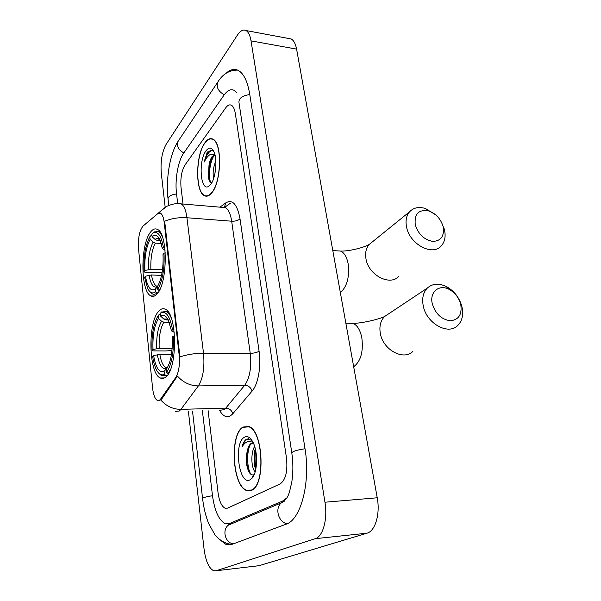 <?xml version="1.0" encoding="UTF-8"?>
<svg xmlns="http://www.w3.org/2000/svg" width="601" height="601" viewBox="0 0 601 601"><rect width="100%" height="100%" fill="white"/><g stroke="black" fill="none" stroke-linecap="round" stroke-linejoin="round"><path stroke-width="0.9" d="M157.056 293.942C167.784 283.484 167.987 233.128 157.402 229.402C155.058 228.215 152.744 229.139 150.475 232.166C140.236 244.645 140.446 291.71 150.874 295.917C152.909 296.947 154.968 296.293 157.056 293.942M165.899 376.895C177.761 368.308 177.167 313.196 165.298 309.245C163.104 308.163 160.963 308.756 158.882 311.025C147.606 321.918 148.56 373.431 160.294 377.999C162.165 378.908 164.028 378.54 165.899 376.895M159.986 399.965L175.853 377.33C178.858 372.169 179.962 364.784 179.173 355.183L164.246 222.723C163.6 217.532 162.353 214.362 160.497 213.205L157.778 213.648L143.03 226.081C139.432 230.566 137.937 238.221 138.538 249.032L152.586 388.043C153.36 394.797 154.953 398.929 157.349 400.424L159.986 399.965M251.503 490.363C265.86 485.488 263.238 430.091 248.701 426.47L243.037 427.048C229.402 434.087 232.226 486.359 246.741 490.574L251.503 490.363M248.581 426.425L248.183 426.627M211.717 192.921C221.626 182.058 222.378 142.317 212.754 139.094C210.162 137.929 207.57 139.109 204.994 142.632C195.43 154.84 195.115 192.335 204.588 195.768C206.909 196.812 209.283 195.866 211.717 192.921M250.887 490.619L250.467 490.408M164.246 222.723L164.854 222.768L164.614 221.281C171.39 218.433 178.835 217.254 186.949 217.742L203.506 353.193C204.776 367.451 203.055 378.36 198.345 385.925C190.186 385.789 183.215 382.514 177.43 376.083L161.872 398.831L159.611 400.499M207.292 151.873L204.701 160.58M164.854 222.768L179.924 356.911C187.144 354.507 195.002 353.268 203.506 353.193L250.234 353.343L231.685 221.213C230.544 213.828 228.41 209.298 225.292 207.615L222.325 207.36M185.003 164.974C181.615 170.752 180.292 178.279 181.036 187.542L183.035 204.024L181.036 187.542C180.292 178.279 181.615 170.752 185.003 164.974L225.743 107.789L185.003 164.974M208.096 410.618L218.065 492.805C219.267 501.309 221.634 506.455 225.157 508.251L227.599 508.145L280.164 483.903C285.693 479.959 287.796 471.334 286.482 458.022L235.359 113.709C234.63 109.134 233.278 106.294 231.31 105.198C229.477 104.349 227.621 105.213 225.743 107.789C227.621 105.213 229.477 104.349 231.31 105.198C233.278 106.294 234.63 109.134 235.359 113.709L286.482 458.022C287.796 471.334 285.693 479.959 280.164 483.903L227.599 508.145L225.157 508.251C221.634 506.455 219.267 501.309 218.065 492.805L208.096 410.618M251.263 490.123L251.684 490.273M243.082 427.371C229.582 434.32 232.377 486.074 246.741 490.243L251.466 490.033C265.665 485.187 263.065 430.384 248.686 426.8L243.082 427.371M253.344 443.035L251.195 443.38C249.377 444.537 248.085 447.076 247.319 450.998L247.364 450.84C248.529 446.934 250.151 444.432 252.225 443.328L253.149 442.997M255.147 471.898C251.383 468.314 250.429 453.349 254.629 446.415M255.695 469.734L254.073 464.22L254.674 450.9L255.312 448.872M251.811 440.24L246.523 439.151C244.569 440.39 243.059 442.982 242.008 446.926C243.961 443.621 246.26 441.743 248.904 441.307L252.983 442.276M250.091 479.778L251.691 478.576C257.626 473.235 258.287 451.651 252.818 441.945C250.181 437.182 247.379 435.612 244.397 437.227C233.368 442.749 238.928 486.111 250.091 479.778M247.319 450.998C246.162 455.641 245.989 460.419 246.801 465.339C248.333 472.424 250.64 475.579 253.712 474.813M242.008 446.926C243.675 442.246 245.801 439.504 248.386 438.707M252.976 476.931L252.48 476.503M250.835 474.287C247.214 468.382 246.425 453.725 249.881 445.409M256.049 467.856C254.816 462.222 254.696 456.482 255.703 450.652M248.288 470.53L247.289 466.331C246.433 460.742 246.53 455.325 247.589 450.089M255.493 469.291L254.606 465.257L254.892 450.134M205.024 142.888C195.565 154.96 195.242 192.08 204.618 195.475C206.917 196.512 209.276 195.573 211.68 192.658C221.491 181.9 222.227 142.58 212.701 139.387C210.14 138.238 207.578 139.402 205.024 142.888M214.948 154.705L212.168 156.463C210.688 158.521 209.629 161.489 208.998 165.365L211.379 159.04L213.115 156.568L215.053 155.133M213.618 178.55C212.536 173.133 213.28 167.221 215.857 160.82M214.827 174.155L215.902 165.613M213.918 151.692C212.153 150.085 210.297 150.205 208.352 152.045L207.984 152.519C206.383 154.75 205.151 157.898 204.287 161.962C205.948 158.424 207.893 155.944 210.117 154.532L214.85 154.329M210.598 184.53C215.699 178.625 217.712 159.528 213.994 151.865C211.732 147.328 209.088 146.952 206.075 150.731C197.947 160.835 200.516 192.883 209.035 186.07L210.598 184.53M208.998 165.365L208.382 177.16C208.975 180.54 210.012 182.373 211.477 182.659M204.287 161.962C206.151 155.621 208.577 151.82 211.552 150.566M210.523 182.216C208.389 176.108 209.606 162.976 213.896 155.832M209.133 180.082L208.953 179.075C208.104 172.412 208.99 165.583 211.627 158.604M460.787 304.617L460.524 303.573C458.473 297.044 454.596 292.274 448.879 289.254C439.038 284.055 429.445 292.048 432.254 303.61C435.379 313.745 441.412 319.469 450.329 320.769C458.683 319.882 462.169 314.496 460.787 304.617M423.239 305.804C421.842 298.359 423.179 292.469 427.258 288.149C432.292 283.597 438.52 282.996 445.934 286.346C453.657 290.433 458.894 296.879 461.666 305.699L462.019 307.103C463.619 314.932 462.169 321.084 457.669 325.569C448.045 335.546 426.312 323.27 423.239 305.804M161.496 312.114L160.527 313.144C165.899 310.334 169.903 315.893 172.54 329.821L171.488 330.888L168.415 320.198C166.026 315.585 163.419 314.225 160.61 316.126L163.72 318.973L165.996 319.927L168.295 319.972M171.961 350.541L165.778 350.946L152.872 350.886L152.061 350.466C151.414 335.2 153.45 323.586 158.183 315.615L159.288 314.421L160.429 314.451M171.142 317.696C169.715 314.481 168.107 312.407 166.334 311.476L161.414 312.107M174.568 335.854L173.253 336.184C173.952 352.607 171.743 364.642 166.627 372.282L168.025 373.559L170.429 369.585M168.025 373.559L168.52 373.552M172.54 329.821L173.922 329.468M158.183 315.615L158.484 318.417C154.299 325.562 152.474 335.929 153.015 349.512L152.061 350.466M160.61 316.126L160.309 313.301M166.627 372.282L166.312 369.337C170.804 362.448 172.765 351.743 172.186 337.236L173.253 336.184M153.015 349.512L159.182 348.279L172.149 348.355M169.317 322.301L163.84 322.196L161.571 321.257L158.484 318.417M174.26 332.263L171.488 330.888M167.161 375.542L165.808 375.557L164.411 374.295C161.481 375.835 158.822 374.34 156.433 369.818C154.727 366.437 153.48 362.012 152.684 356.536L153.638 355.589C155.742 367.797 159.227 373.056 164.103 371.358L164.411 374.295M158.98 373.409L161.646 375.768L165.808 375.557M171.473 354.395L159.828 354.365L153.638 355.589M164.103 371.358L167.251 367.932M443.185 226.953L442.982 226.149C440.563 218.696 435.913 213.648 429.024 211.004C418.874 209.125 414.277 213.655 415.231 224.594C418.206 234.15 424.058 239.761 432.788 241.414C440.984 241.016 444.447 236.193 443.185 226.953M441.57 222.415L444.53 230.048C445.912 236.666 444.8 241.97 441.202 245.959C432.359 256.447 409.514 244.119 406.546 226.915C405.337 220.635 406.359 215.579 409.612 211.74C413.586 207.623 418.852 206.534 425.395 208.487L435.785 214.91M152.106 236.689L151.82 234.044L153.015 233.053C157.702 230.686 161.151 235.404 163.359 247.221L162.36 248.476L159.889 239.716C157.56 235.096 154.968 234.09 152.106 236.689L155.118 239.483L157.334 240.468L160.302 240.655M162.112 272.456L158.724 272.298L157.364 272.764L144.796 272.178L144 271.629C143.391 257.085 145.329 245.448 149.814 236.734L150.889 235.667L152.008 235.742M153.082 232.985L154.194 231.903L158.356 231.618C159.934 232.482 161.338 234.375 162.563 237.29M165.275 252.826L164.02 253.179C164.666 268.797 162.578 280.847 157.747 289.344L159.1 290.591L160.174 288.788M163.359 247.221L164.697 246.838M149.814 236.734L150.092 239.363C146.126 247.169 144.398 257.544 144.894 270.503L144 271.629M157.747 289.344L157.447 286.579C161.692 278.947 163.555 268.234 163.021 254.426L164.02 253.179M144.894 270.503L150.874 269.24L162.503 269.804M161.271 243.495L155.298 243.12L153.09 242.143L150.092 239.363M165.08 250.264L162.36 248.476M157.77 293.04L155.659 291.77C152.646 294.069 149.972 292.927 147.628 288.352L144.578 277.331L145.48 276.212C147.373 287.098 150.543 291.462 154.983 289.306L155.366 289.028L155.659 291.77M149.784 291.523L152.233 293.821C153.796 294.618 155.381 294.347 157.004 293.01M161.541 275.408L151.475 274.957L145.48 276.212M155.366 289.028L157.47 286.812M236.576 92.359L234.157 90.345C230.761 88.783 227.351 90.413 223.925 95.243L183.56 153.345C177.986 161.106 174.771 179.947 176.521 193.672L177.708 203.611M202.387 410.783L212.491 495.637C214.625 511.008 218.899 520.338 225.33 523.644L229.507 523.531L282.643 501.039L286.752 497.981M188.368 411.182L204.047 549.006C205.677 561.041 208.878 568.283 213.655 570.74L216.022 570.77L315.24 538.676C323 536.64 327.83 518.979 324.953 502.226L251.038 40.868C250.106 35.391 248.431 31.951 246.004 30.546C243.21 29.216 240.34 30.749 237.41 35.128L166.071 144.45C162.007 151.955 160.414 161.511 161.286 173.111L165.17 207.277M258.971 565.706L366.978 533.2C375.257 531.141 380.35 513.99 377.233 497.786L296.586 49.109C295.564 43.753 293.746 40.365 291.139 38.952L288.457 38.456M218.794 538.932L225.893 544.356L232.084 544.318L286.001 524.222C300.853 519.865 310.725 482.588 304.992 448.609L249.723 94.184C247.567 81.413 243.758 73.487 238.281 70.415C234.285 68.446 230.183 69.431 225.968 73.375M160.97 398.854L161.872 398.831M179.173 355.183L179.812 355.183M175.853 377.33L176.784 377.323M219.793 410.288L224.12 409.687L225.781 408.124L244.727 385.241L198.345 385.925L180.916 409.356L179.391 410.949L175.432 411.55M160.745 399.943C166.267 406.186 172.983 409.319 180.916 409.356L225.781 408.124C229.379 408.372 231.731 410.243 232.82 413.743C228.102 418.634 223.685 417.485 219.553 410.295M224.413 207.54L230.401 203.213M159.513 212.927L161.158 210.703L166.8 206.368M178.474 203.626L181.149 203.867C183.996 205.565 185.927 210.185 186.949 217.742L231.685 221.213C235.352 221.318 238.131 220.529 240.024 218.854L259.084 351.209C261.375 366.242 258.137 384.339 252.082 391.101L232.82 413.743M144.383 224.939L148.717 221.198M219.958 207.165L225.893 202.815C232.579 199.029 237.29 204.378 240.024 218.854M252.082 391.101C250.902 387.495 248.453 385.542 244.727 385.241C249.836 377.864 251.676 367.234 250.234 353.343C254.073 353.23 257.018 352.517 259.084 351.209M223.73 207.48L224.474 206.864L225.893 202.815M349.016 323.255L352.9 323.338C357.212 325.073 360.179 329.874 361.817 337.724C363.477 351.209 360.976 360.713 354.305 366.242L353.651 366.602M388.764 313.752L384.535 316.562C380.546 320.724 379.141 326.313 380.32 333.322C382.882 349.767 403.406 361.013 412.864 351.442M167.957 319.326L165.996 319.927M161.571 321.257C157.905 327.575 156.29 336.68 156.726 348.572M167.792 319.048L163.72 318.973M163.84 322.196C160.332 328.244 158.784 336.943 159.182 348.279M157.357 354.658C159.265 365.25 162.353 369.848 166.635 368.458M159.828 354.365C161.038 361.532 163.044 365.926 165.831 367.549L167.281 367.895M337.161 250.85L340.519 251.068C344.185 252.623 346.717 256.792 348.107 263.576C349.662 276.385 347.288 285.911 340.97 292.139L340.346 292.574M372.252 241.993L369.247 244.427C366.047 248.138 364.965 252.968 365.986 258.903C368.473 275.175 390.109 286.437 398.839 276.31M159.738 239.408L157.334 240.468M153.09 242.143C149.619 249.032 148.079 258.152 148.485 269.503M159.528 239.003C158.086 237.988 156.613 238.146 155.118 239.483M155.298 243.12C151.97 249.708 150.498 258.415 150.874 269.24M149.078 275.22C150.783 284.611 153.578 288.435 157.462 286.692L156.515 286.068L157.567 286.392M151.475 274.957C152.496 280.983 154.179 284.686 156.515 286.068L157.74 286.114M168.783 205.422L168.047 199.036C168.07 196.422 170.909 194.724 176.559 193.95M178.527 140.649L178.166 141.19C176.409 145.908 178.294 149.822 183.838 152.939M218.238 81.405L217.847 81.984C216.044 86.98 218.171 91.262 224.226 94.823M249.783 94.575C242.451 95.619 238.837 98.181 238.943 102.268L291.785 452.808M305.015 448.759C296.571 450.044 292.176 451.486 291.831 453.094C293.28 463.424 293.22 473.363 291.658 482.919C289.179 492.136 289.239 498.206 281.426 502.827L284.476 501.121M287.18 523.726C278.376 522.449 274.492 508.123 281.426 502.827L228.35 525.154L232.97 523.216L229.507 523.531M233.278 543.875C225.202 542.906 221.852 530.022 228.35 525.154L228.44 523.869M229.364 543.995C223.241 542.981 216.818 537.617 214.963 534.837L208.682 523.621C205.7 516.109 203.671 507.777 202.605 498.642C202.853 497.658 206.158 496.696 212.506 495.735M296.586 49.109L251.038 40.868M377.233 497.786L324.953 502.226M366.978 533.2L315.24 538.676M260.503 565.526L216.022 570.77M284.701 500.866L282.643 501.039M164.389 377.954L160.294 377.999M154.389 296.038L150.874 295.917M144.285 225.022L165.035 207.443C165.831 206.413 175.244 202.297 181.149 203.867L225.292 207.615L225.608 207.09L224.474 206.864L223.978 207.225M207.555 196.031L204.588 195.768M251.518 490.221L250.91 490.266M247.657 490.506L246.741 490.574M253.637 475.774L251.691 478.576M249.37 426.77L248.686 426.8M246.801 465.347L247.289 466.331M254.606 465.257L254.073 464.22M210.628 184.484L209.035 186.07M213.393 139.477L212.701 139.387M208.382 177.182L208.953 179.075M448.879 289.254L445.934 286.346M460.524 303.573L461.666 305.699M345.853 323.188L352.9 323.338C361.802 323.451 379.246 319.154 384.535 316.562L427.258 288.149M167.897 311.513L166.334 311.476M160.527 313.144L161.684 311.911M166.83 368.255L165.831 367.549L167.484 367.542M429.024 211.004L425.395 208.487M442.982 226.149L444.259 228.958M332.796 250.572L340.519 251.068C348.452 251.458 363.755 247.74 369.247 244.427L409.612 211.74M159.866 231.723L158.356 231.618M153.015 233.053L154.194 231.903M157.462 286.745L154.983 289.306M200.636 481.604L192.5 411.061M168.047 199.036C165.673 179.218 169.798 153.743 178.166 141.19L217.847 81.984C222.723 74.043 229.327 70.084 237.658 70.114M202.582 498.477L200.659 481.784M291.139 38.952L246.004 30.546"/></g></svg>
